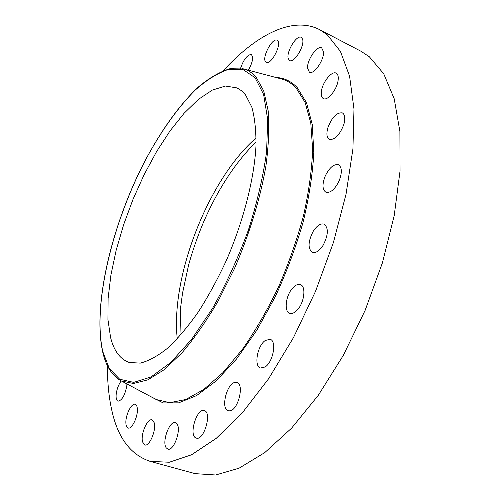 <?xml version="1.0" encoding="UTF-8"?>
<svg xmlns="http://www.w3.org/2000/svg" width="500" height="500" viewBox="0 0 500 500"><rect width="100%" height="100%" fill="white"/><g stroke="black" fill="none" stroke-linecap="round" stroke-linejoin="round"><path stroke-width="0.75" d="M223.25 70.706C255.637 35.381 292.188 15.556 319.606 29.631L360.962 51.25L369.375 56.806L383.719 73.769L394.206 98.775L399.9 131.481L400.05 170.925L394.225 215.463L382.413 262.844L365.112 310.413L343.294 355.406L318.288 395.312L291.606 428.137L264.756 452.606L239.075 468.188L215.619 475L195.138 473.65L150.119 461.362C130.581 454.787 117.825 437.831 111.85 410.487C108.812 396.994 107.344 382.062 107.444 365.706M319.606 29.631L327.375 34.875L340.419 51.388L349.581 76.181L353.981 108.981L352.931 148.844L346.05 194.131L333.4 242.531L315.531 291.319L293.469 337.625L268.556 378.825L242.312 412.85L216.213 438.363L191.531 454.794L169.275 462.25L150.119 461.362M245.544 94.919L251.812 107.106C254.769 117.725 256.156 130.731 255.975 146.131C254.219 178.606 243.681 220.269 226.844 259.369C218 278.525 208.469 296.087 198.25 312.044C187.887 326.712 177.638 338.787 167.506 348.256C157.669 356.075 148.594 361.031 140.281 363.119L129.275 362.488C120.181 359.25 113.95 350.938 110.594 337.55L107.931 319.544L108.106 298.387L110.925 274.969L116.188 250.131L123.644 224.656L133.031 199.288L144.081 174.75L156.494 151.756L169.938 131.037L184.025 113.338L198.325 99.431L212.331 90.087L225.456 86.037L237.069 87.919L241.556 90.775L245.544 94.919M292.475 288.263C295.338 285.05 297.987 283.837 300.425 284.625C306.225 286.238 304.406 302.381 297.462 309.788C294.644 312.869 292.062 314.031 289.713 313.281C283.837 311.594 285.681 295.694 292.475 288.263M265.294 340.462L270.125 339.3C276.95 340.863 273.225 361.969 265.125 366.969L260.525 368.019C253.656 366.344 257.325 345.669 265.294 340.462M234.819 382.431L236.863 382.456C244.494 383.994 238.35 409.794 230.019 410.838L228.2 410.781C220.575 409.106 226.544 383.894 234.819 382.431M204.387 410.625C212.244 412.444 203.894 441.081 196.325 438.1L196.044 438.006C188.388 435.513 196.844 407.625 204.3 410.594L204.387 410.625M240.588 68.275C243.425 59.938 246.85 55.338 250.856 54.456L251.325 54.606C253.625 57.244 252.656 62.444 248.406 70.194M176.838 423.787C181.725 429.069 173.762 451.556 167.856 449.1L166.269 447.887C161.594 442.169 169.525 420.312 175.381 422.725L176.838 423.787M265.712 61.906C261.431 58.069 272.344 37.244 277.106 40.263L277.575 40.6C282.081 44.194 270.969 65.45 266.269 62.331L265.712 61.906M154.144 422.612C156.613 429.75 149.406 446.925 144.787 444.95L142.6 442.025C140.306 434.669 147.419 417.95 152.031 419.875L154.144 422.612M288.294 58.731C285.831 52.325 296.65 34.362 301.25 37.362L302.506 39.006C305.156 45.306 294.119 63.594 289.613 60.506L288.294 58.731M137.363 409.031C138.012 416.794 131.744 429.606 128.094 428.038C126.769 427.581 126.031 425.938 125.887 423.119C125.35 415.294 131.519 402.762 135.181 404.3C136.456 404.738 137.188 406.319 137.363 409.031M307.55 68.119C306.95 59.875 317.256 45.038 321.712 47.912L323.506 51.825C324.225 60.106 313.719 75.119 309.375 72.194L307.55 68.119M126.925 383.931L126.831 385.55C125.044 395.156 122.1 400.375 118 401.206C116.438 400.55 115.831 398.219 116.188 394.212C116.894 388.944 118.575 384.506 121.219 380.9M321.413 91.206C322.544 82.081 331.887 70.531 336.175 73.162C337.944 74.169 338.587 76.581 338.1 80.388C337.013 89.637 327.525 101.219 323.35 98.581C321.531 97.55 320.887 95.087 321.413 91.206M327.85 127.806C331.9 117.263 336.731 112.294 342.337 112.888C344.95 114.519 345.462 118.356 343.862 124.388C339.756 135.006 334.931 140.006 329.394 139.388C326.731 137.725 326.213 133.863 327.85 127.806M325.3 175.875C329.5 167.506 333.894 163.806 338.481 164.775C342.075 167.312 342.25 172.769 339.006 181.137C334.762 189.5 330.387 193.2 325.894 192.225C322.25 189.65 322.056 184.2 325.3 175.875M313.225 231.287C316.981 225.544 320.613 223.162 324.119 224.156C328.7 227.975 328.363 235.037 323.094 245.338C319.325 251 315.738 253.337 312.331 252.362C307.712 248.531 308.012 241.506 313.225 231.287M242.55 68.65L282.044 79.119C287.256 80.612 291.95 83.575 296.112 88.006L305.1 102.413L310.794 123.081L312.644 149.519C311.875 169.706 308.863 191.65 303.594 215.338C297.069 239.525 288.675 263.475 278.425 287.181C267.331 310.125 255.325 330.856 242.406 349.375L222.85 372.719L203.65 389.55L185.719 399.513L169.75 402.694L156.256 399.538L120.244 380.375M275.769 77.456C283.913 77.769 291.044 81.125 297.162 87.525L306.506 102.669L312.262 124.575L313.819 152.675C312.663 174.137 309.081 197.356 303.062 222.331C295.694 247.719 286.394 272.581 275.169 296.925L256.65 330.494L236.581 358.95L216.181 380.913L196.556 395.606L178.656 402.85L163.162 402.931L150.525 396.488M243.856 68.987C248.475 70.319 252.581 73.081 256.163 77.269L263.731 90.956L268.156 110.731C269.431 126.769 268.681 145.244 265.894 166.15C260.238 198.775 249.219 234.75 234.225 269.081L217.925 301.425C206.181 321.331 194.206 338.456 181.994 352.806L164.294 369.619L147.9 379.831L133.45 383.488L121.375 380.981C112.194 375.944 105.962 366.281 102.7 351.987C92.938 307.919 109.7 233.606 139.462 171.85C156.75 136.75 177.662 106.15 198.975 86.494C209.613 77.688 219.931 71.756 229.919 68.706L243.856 68.987M102.775 351.594C92.306 304.288 112.613 221.981 146.606 157.863C161.45 130.669 178.113 107.206 195.263 90.062C206.706 79.9 217.769 73.012 228.431 69.412L243.038 69.544L255.094 77.756L263.612 94.438L267.675 119.406L266.606 151.681C263.244 176.319 257.162 202.463 248.369 230.125C238.181 257.744 226.331 283.669 212.812 307.887L191.775 339.175L170.675 362.55L150.938 377L133.688 382.381L119.681 379.231L109.331 368.556L102.775 351.594M177.262 338.812C170.413 276.425 208.669 178.981 256.131 137.912M256.106 141.894C235.319 162.481 217.712 189.444 203.269 222.781C197.438 236.688 192.544 250.794 188.581 265.094L182.506 293.244L180.712 306.881L179.95 335.881"/></g></svg>
